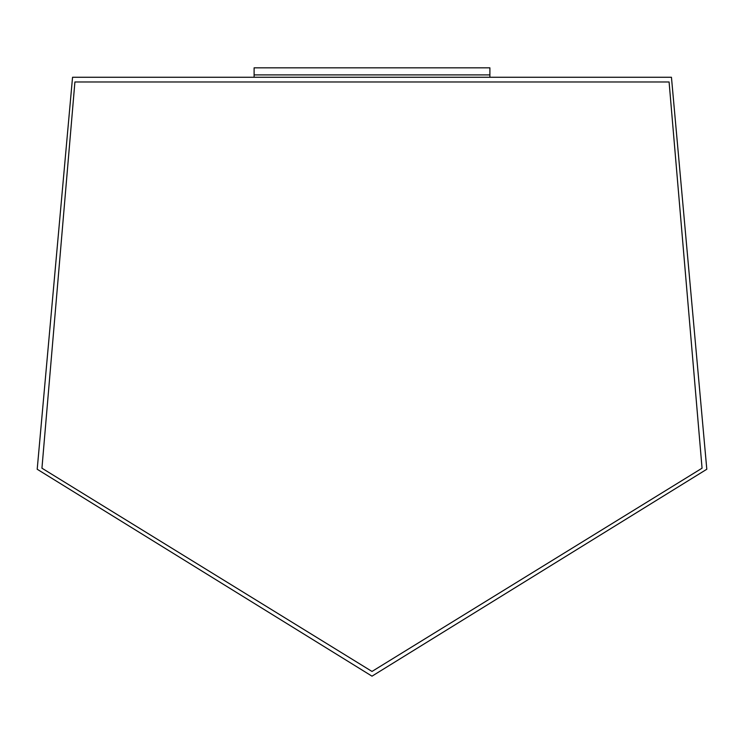 <?xml version="1.0" encoding="UTF-8"?>
<svg xmlns="http://www.w3.org/2000/svg" width="744" height="744" viewBox="0 0 744 744"><rect width="100%" height="100%" fill="white"/><g stroke="black" fill="none" stroke-linecap="round" stroke-linejoin="round"><path stroke-width="1.12" d="M372 671.451L702.057 468.19L669.089 81.98L74.912 81.98L41.943 468.19L372 671.451L41.943 468.19L74.912 81.98L669.089 81.98L702.057 468.19L372 671.451M372 676.166L37.2 469.25L72.549 77.264L671.451 77.264L706.8 469.25L372 676.166L706.8 469.25L671.451 77.264L72.549 77.264L37.2 469.25L372 676.166M489.896 77.264L489.896 74.902L254.104 74.902L254.104 77.264L254.104 74.902L489.896 74.902L489.896 77.264M254.104 74.902L489.896 74.902L489.896 67.834L254.104 67.834L254.104 74.902L254.104 67.834L489.896 67.834L489.896 74.902L254.104 74.902"/></g></svg>
